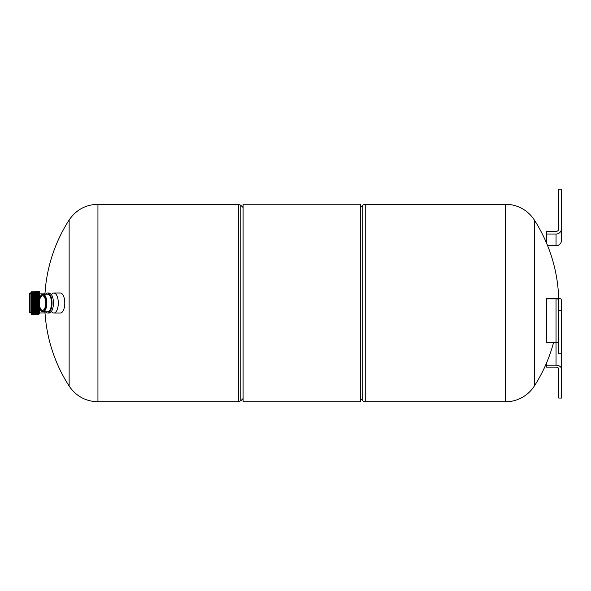 <?xml version="1.0" encoding="UTF-8"?>
<svg xmlns="http://www.w3.org/2000/svg" width="591" height="591" viewBox="0 0 591 591"><rect width="100%" height="100%" fill="white"/><g stroke="black" fill="none" stroke-linecap="round" stroke-linejoin="round"><path stroke-width="0.89" d="M547.628 245.708L556.042 245.708A5.408 5.223 180 0 0 561.45 240.478L561.45 189.179L558.746 189.179L558.746 228.813A2.704 2.615 180 0 1 556.042 231.421L546.572 231.421L546.572 234.036L556.042 234.036A5.408 5.223 0 0 0 561.45 228.813M546.572 234.036L546.572 243.152M561.45 310.194L561.45 353.75L558.746 353.75L558.746 310.194L561.45 310.194L561.45 299.571A5.408 1.404 0 0 0 556.042 298.174L546.572 298.174L546.572 298.876L556.042 298.876A2.704 0.702 180 0 1 558.746 299.571L558.746 310.194M558.746 343.127A2.704 0.702 0 0 0 556.042 342.425L556.042 365.201L546.572 365.201L546.572 367.114L556.042 367.114A2.704 1.913 0 0 1 558.746 369.028L558.746 398.046L561.45 398.046L561.45 353.75M546.572 298.876L546.572 342.425L556.042 342.425L556.042 298.876M546.572 362.904L546.572 365.201M561.45 369.028A5.408 3.827 180 0 0 556.042 365.201M558.672 298.352A153.313 153.313 0 0 0 534.308 219.985A34.271 34.271 0 0 0 505.497 204.279L365.238 204.279A3.383 3.383 0 0 0 362.844 205.269L360.34 207.773M534.308 219.985L534.308 386.071A34.271 34.271 0 0 1 505.497 401.777L365.238 401.777A3.383 3.383 0 0 1 362.844 400.787L360.34 398.282M360.34 204.235L360.34 401.821L243.1 401.821L243.1 204.235L360.34 204.235M44.953 311.819A153.313 153.313 0 0 0 69.14 386.071L69.14 219.985A153.313 153.313 0 0 0 44.953 294.237M53.892 293.018L60.371 293.018A10.01 4.41 90 0 1 64.781 303.028A10.01 4.41 90 0 1 60.371 313.038L53.892 313.038A10.01 4.41 -90 0 0 58.302 303.028A10.01 4.41 -90 0 0 53.892 293.018A10.01 4.41 -90 0 0 51.831 294.17M51.831 311.878A10.01 4.41 -90 0 0 53.892 313.038M47.62 293.018L49.038 293.018A10.01 4.41 90 0 1 51.483 294.702A10.01 4.41 90 0 1 53.449 303.028A10.01 4.41 90 0 1 51.483 311.354A10.01 4.41 90 0 1 49.038 313.038L47.62 313.038A10.01 4.41 -90 0 0 52.03 303.028A10.01 4.41 -90 0 0 47.62 293.018A10.01 4.41 -90 0 0 45.514 294.237M45.514 311.819A10.01 4.41 -90 0 0 47.62 313.038M42.966 294.237L47.62 294.237A8.791 3.871 90 0 1 51.491 303.028A8.791 3.871 90 0 1 47.62 311.819L42.966 311.819A8.791 3.871 -90 0 0 46.837 303.028A8.791 3.871 -90 0 0 42.966 294.237A8.791 3.871 -90 0 0 41.067 295.367A8.791 3.871 -90 0 0 40.912 295.574M40.912 310.482A8.791 3.871 -90 0 0 41.067 310.689A8.791 3.871 -90 0 0 42.966 311.819M46.231 303.028A8.34 3.672 -90 0 0 40.757 295.759A8.34 3.672 -90 0 0 38.888 303.028A8.34 3.672 -90 0 0 40.757 310.297A8.34 3.672 -90 0 0 46.231 303.028M45.758 303.028A7.262 3.199 90 0 1 42.559 310.29A7.262 3.199 90 0 1 39.361 303.028A7.262 3.199 90 0 1 42.559 295.766A7.262 3.199 90 0 1 45.758 303.028M30.902 312.72L29.55 312.72L29.55 293.335L30.902 293.335L30.902 312.986M30.991 306.19L30.902 294.215M44.879 311.819L44.879 312.949L39.471 312.949L39.471 307.542L39.471 312.949M39.471 295.603L39.346 291.577L39.471 298.514L39.471 293.106L44.879 293.106L44.879 294.237M39.043 308.864L39.102 305.872M39.028 300.693L38.445 291.577L37.935 292.479L37.543 291.577L37.034 292.479L36.642 291.577L36.132 292.479L35.741 291.577L35.231 292.479L34.758 291.577L34.33 292.479M38.193 298.677C38.341 284.818 38.489 293.89 38.644 307.379L38.807 314.478L38.385 313.577L37.942 292.479M37.292 298.677C37.44 284.818 37.588 293.89 37.743 307.379L37.905 314.478L37.484 313.577L37.041 292.479M36.391 298.677C36.539 284.818 36.686 293.89 36.841 307.379L37.004 314.478L36.583 313.577L36.14 292.479M35.49 298.677C35.637 284.818 35.785 293.89 35.94 307.379L36.103 314.478L35.682 313.577L35.238 292.479M34.588 298.677C34.729 284.818 34.884 293.89 35.039 307.379L35.201 314.478L34.78 313.577L34.337 292.479L33.938 291.577L33.428 292.479L32.948 291.577L32.52 292.479M33.687 298.677C33.827 284.818 33.983 293.89 34.138 307.379L34.3 314.478L33.879 313.577L33.436 292.479M32.778 298.677C32.926 284.818 33.081 293.89 33.236 307.379L33.399 314.478L32.978 313.577L32.535 292.479L32.136 291.577L31.618 292.479L31.146 291.577L30.902 310.452M31.877 298.677C32.025 284.818 32.18 293.89 32.328 307.379L32.498 314.478L32.069 313.577L31.633 292.479M32.084 313.577L31.678 314.478L31.508 307.379C31.36 293.904 31.205 284.781 31.057 298.677M31.19 292.057L31.079 297.192M32.985 313.577L32.579 314.478L32.416 307.379C32.261 293.904 32.113 284.781 31.958 298.677M32.091 292.057L31.98 297.192M33.635 308.864L33.488 314.478L33.318 307.379C33.162 293.904 33.015 284.781 32.867 298.677M32.993 292.057L32.882 297.192M33.399 314.478L33.886 313.577M34.788 313.577L34.389 314.478L34.219 307.379C34.064 293.904 33.916 284.781 33.768 298.677M33.894 292.057L33.783 297.192M35.438 308.864L35.29 314.478L35.12 307.379C34.965 293.904 34.817 284.781 34.67 298.677M34.795 292.057L34.684 297.192M35.201 314.478L35.689 313.577M36.59 313.577L36.191 314.478L36.021 307.379C35.866 293.904 35.719 284.781 35.571 298.677M35.696 292.057L35.593 297.192M37.24 308.864L37.093 314.478L36.923 307.379C36.768 293.904 36.62 284.781 36.472 298.677M36.598 292.057L36.494 297.192M37.004 314.478L37.492 313.577M38.142 308.864L37.994 314.478L37.824 307.379C37.669 293.904 37.521 284.781 37.373 298.677M37.499 292.057L37.396 297.192M37.905 314.478L38.393 313.577M38.807 314.478L38.725 307.379C38.57 293.904 38.422 284.781 38.275 298.677M38.4 292.057L38.297 297.192M39.346 291.577L39.434 298.647M39.302 292.057L39.198 297.192M39.117 297.192L39.257 291.577L38.836 292.479M38.851 313.998L38.962 308.864M38.216 297.192L38.356 291.577M37.314 297.192L37.455 291.577M36.413 297.192L36.553 291.577M35.504 297.192L35.652 291.577M34.603 297.192L34.751 291.577M33.702 297.192L33.85 291.577M33.443 313.998L33.554 308.864M32.8 297.192L32.948 291.577M31.899 297.192L32.047 291.577M30.976 298.677C31.124 284.818 31.279 293.89 31.426 307.379L31.596 314.478L31.168 313.577M31.293 297.192L31.146 291.577M30.902 293.335L30.902 292.094M556.042 234.036L556.042 245.708M362.844 205.269L362.844 400.787M365.238 401.777L365.238 204.279M505.497 204.279L505.497 401.777M69.14 386.071C76.084 396.184 85.68 401.422 97.943 401.777L97.943 204.279C85.68 204.634 76.084 209.864 69.14 219.985M238.432 401.777L240.825 400.787L240.825 205.269L238.432 204.279L238.432 401.777L97.943 401.777M534.308 386.071A153.313 153.313 0 0 0 553.597 342.425M243.1 398.511L240.825 400.787M243.1 207.544L240.825 205.269M238.432 204.279L97.943 204.279M51.003 294.133L51.927 294.133L51.447 294.702M51.003 311.922L51.927 311.922L51.447 311.354M40.757 295.759L41.067 295.367M40.757 310.297L41.067 310.689M31.035 308.864L31.449 308.864M31.53 308.864L32.35 308.864M32.837 308.864L33.251 308.864M33.739 308.864L34.152 308.864M34.64 308.864L35.054 308.864M35.541 308.864L35.962 308.864M36.443 308.864L36.864 308.864M37.344 308.864L37.765 308.864M38.245 308.864L38.666 308.864M38.747 308.864L39.471 308.864M31.766 297.192L32.195 297.192M32.668 297.192L33.103 297.192M33.569 297.192L34.005 297.192M34.47 297.192L34.906 297.192M35.371 297.192L35.807 297.192M36.28 297.192L36.708 297.192M37.181 297.192L37.61 297.192M38.083 297.192L38.511 297.192M38.984 297.192L39.412 297.192M39.287 313.577L39.471 313.961"/></g></svg>
